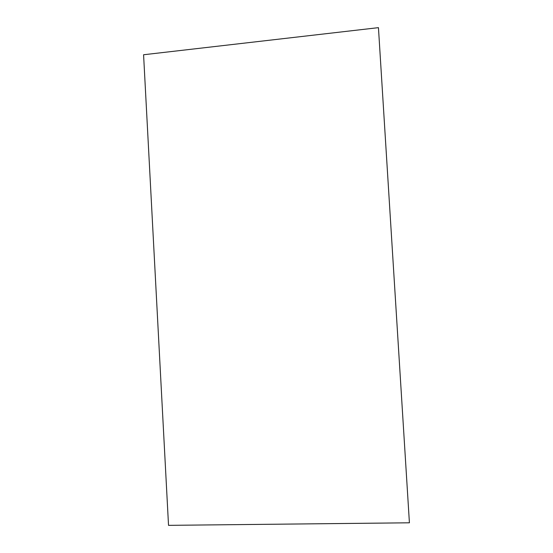 <?xml version="1.0" encoding="UTF-8"?>
<svg xmlns="http://www.w3.org/2000/svg" width="553" height="553" viewBox="0 0 553 553"><rect width="100%" height="100%" fill="white"/><g stroke="black" fill="none" stroke-linecap="round" stroke-linejoin="round"><path stroke-width="0.83" d="M378.446 27.65L409.414 522.799L168.527 525.35L143.58 54.754L378.446 27.65L409.414 522.799"/></g></svg>
